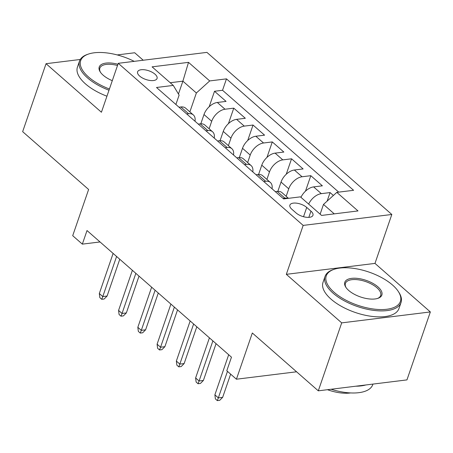 <?xml version="1.0" encoding="UTF-8"?>
<svg xmlns="http://www.w3.org/2000/svg" width="453" height="453" viewBox="0 0 453 453"><rect width="100%" height="100%" fill="white"/><g stroke="black" fill="none" stroke-linecap="round" stroke-linejoin="round"><path stroke-width="0.68" d="M139.666 76.081A10.283 4.598 19 0 0 149.886 80.464A10.283 4.598 19 0 0 157.061 78.482A10.283 4.598 19 0 0 155.005 74.19A10.283 4.598 19 0 0 144.784 69.813A10.283 4.598 19 0 0 137.61 71.789A10.283 4.598 19 0 0 139.666 76.081M143.222 60.238L134.705 52.763L117.197 54.926M391.822 214.473L206.925 52.384L118.267 63.312L303.17 225.407L391.822 214.473L374.976 263.403L286.324 274.331L341.698 322.876L430.35 311.941L374.976 263.403M430.35 311.941L406.953 379.897L318.295 390.831L252.332 333L236.421 379.212L296.579 371.788M80.277 59.479L46.047 63.697L22.65 131.653L88.618 189.484L72.707 235.69L82.338 244.133L100.028 241.953M341.698 322.876L318.295 390.831M333.38 195.475L330.073 192.576L327.128 201.126M300.951 197.344A12.854 7.763 -48.8 0 1 313.623 186.896L322.372 185.821L310.815 175.69L305.486 191.16M277.848 191.336L281.036 182.066A12.854 7.763 131.2 0 1 294.365 170.011L303.108 168.935L291.551 158.805L286.228 174.28M258.584 174.45L261.777 165.186A12.854 7.763 131.2 0 1 275.101 153.131L283.85 152.049L272.293 141.919L266.964 157.395M239.326 157.565L242.514 148.301A12.854 7.763 131.2 0 1 255.843 136.245L264.586 135.164L253.034 125.034L247.706 140.509M220.062 140.679L223.255 131.415A12.854 7.763 131.2 0 1 236.585 119.36L245.328 118.284L233.771 108.154L228.442 123.624M236.421 379.212L226.789 370.769L231.472 357.174L87.016 230.543L82.338 244.133M310.968 211.155L306.726 207.44A9.96 4.451 19 0 0 296.828 203.199A9.96 4.451 19 0 0 289.88 205.113A9.96 4.451 19 0 0 291.874 209.269L296.109 212.984A9.96 4.451 19 0 0 306.007 217.23A9.96 4.451 19 0 0 312.955 215.311A9.96 4.451 19 0 0 310.968 211.155L308.827 217.366M175.889 104.484L179.116 95.113L173.278 85.419L156.506 87.486L283.623 198.924L300.396 196.857L321.585 215.43L358 210.939L336.817 192.366L353.589 190.3L226.472 78.862L209.699 80.928L196.37 92.984L182.887 81.166L170.209 82.729M173.278 85.419L152.089 66.846L188.51 62.355L209.699 80.928M209.122 128.765L211.698 121.285A12.854 7.763 -48.8 0 1 225.028 109.23L233.771 108.154M200.804 123.794L203.992 114.53L211.698 121.285M228.38 145.651L230.956 138.171A12.854 7.763 -48.8 0 1 244.286 126.115L253.034 125.034M247.644 162.536L250.22 155.051A12.854 7.763 -48.8 0 1 263.55 143.001L272.293 141.919M266.902 179.422L269.478 171.936A12.854 7.763 -48.8 0 1 282.808 159.881L291.551 158.805M286.166 196.302L288.742 188.822A12.854 7.763 -48.8 0 1 302.066 176.766L310.815 175.69M308.652 204.099A12.854 7.763 -48.8 0 1 321.33 193.652L330.073 192.576M338.725 192.129L222.536 90.277L214.512 91.268L209.184 106.738M203.992 114.53A12.854 7.763 131.2 0 1 217.321 102.474L226.07 101.398L214.512 91.268M275.294 191.625L277.202 191.387A12.854 7.763 -48.8 0 1 281.936 192.599L288.47 198.329M283 198.38L284.909 198.142A12.854 7.763 -48.8 0 1 287.955 198.391M263.737 181.494L265.651 181.257A12.854 7.763 -48.8 0 1 270.379 182.463A12.854 7.763 -48.8 0 1 272.049 188.776M270.379 182.463L262.672 175.713A12.854 7.763 131.2 0 0 257.944 174.507L256.036 174.739M244.478 164.609L246.387 164.371A12.854 7.763 -48.8 0 1 251.115 165.583A12.854 7.763 -48.8 0 1 252.785 171.891M251.115 165.583L243.414 158.827A12.854 7.763 131.2 0 0 238.686 157.621L236.772 157.854M225.22 147.723L227.129 147.491A12.854 7.763 -48.8 0 1 231.857 148.697A12.854 7.763 -48.8 0 1 233.527 155.011M231.857 148.697L224.15 141.942A12.854 7.763 131.2 0 0 219.422 140.736L217.514 140.974M205.956 130.838L207.865 130.606A12.854 7.763 -48.8 0 1 212.599 131.812A12.854 7.763 -48.8 0 1 214.263 138.125M212.599 131.812L204.892 125.056A12.854 7.763 131.2 0 0 200.164 123.85L198.255 124.088M186.698 113.958L188.607 113.72A12.854 7.763 -48.8 0 1 193.335 114.926A12.854 7.763 -48.8 0 1 195.005 121.24M193.335 114.926L185.634 108.171A12.854 7.763 131.2 0 0 180.9 106.965L178.992 107.202M334.263 213.867L323.487 204.422L336.817 192.366M320.135 214.161L323.487 204.422M286.324 274.331L303.17 225.407M46.047 63.697L101.421 112.242L118.267 63.312M178.459 94.02L182.887 81.166L188.51 62.355M189.864 111.88L196.37 92.984M222.536 90.277L226.472 78.862M227.468 371.364L218.34 397.881L222.655 397.349L219.711 400.322L217.315 400.616L218.34 397.881L214.875 394.84L228.686 354.733M222.655 397.349L230.645 374.144M217.315 400.616L215.385 398.929L214.875 394.84M334.093 292.27A39.207 17.52 19 0 0 382.083 309.569A39.207 17.52 19 0 0 398.289 291.449A39.207 17.52 19 0 0 392.558 285.056A39.207 17.52 19 0 0 334.059 269.331A39.207 17.52 19 0 0 334.093 292.27M398.289 291.449L398.867 292.332A40.17 17.95 -161 0 1 401.024 302.559A40.17 17.95 -161 0 1 373.006 310.282A40.17 17.95 -161 0 1 333.091 293.17A40.17 17.95 -161 0 1 325.061 276.404A40.17 17.95 -161 0 1 333.063 269.671L334.059 269.331M348.708 290.464A19.604 8.76 -161 0 1 345.843 287.27A19.604 8.76 -161 0 1 353.946 278.21A19.604 8.76 -161 0 1 377.938 286.862A19.604 8.76 -161 0 1 377.955 298.329A19.604 8.76 -161 0 1 348.708 290.464M377.434 298.493A18.641 8.33 19 0 0 380.667 295.549A18.641 8.33 19 0 0 376.941 287.763A18.641 8.33 19 0 0 358.419 279.824A18.641 8.33 19 0 0 345.418 283.408A18.641 8.33 19 0 0 346.154 287.723M372.949 384.087L372.757 384.648A40.17 17.95 -161 0 1 331.086 389.252M365.86 384.965A40.17 17.95 -161 0 1 355.848 386.199M350.611 392.927A28.924 12.922 -161 0 1 327.457 389.699M401.024 302.559L398.963 308.538A40.17 17.95 -161 0 1 370.945 316.262A40.17 17.95 -161 0 1 331.035 299.15A40.17 17.95 -161 0 1 323.006 282.383L325.061 276.404M134.19 61.348A39.207 17.52 19 0 0 88.488 54.054A39.207 17.52 19 0 0 88.522 76.993A39.207 17.52 19 0 0 109.422 88.998M109.003 90.226A40.17 17.95 -161 0 1 87.525 77.893A40.17 17.95 -161 0 1 79.49 61.121A40.17 17.95 -161 0 1 87.491 54.394L88.488 54.054M112.293 80.674A19.604 8.76 -161 0 1 103.137 75.187A19.604 8.76 -161 0 1 100.272 71.993A19.604 8.76 -161 0 1 117.939 64.281M117.514 65.504A18.641 8.33 19 0 0 99.853 68.131A18.641 8.33 19 0 0 100.583 72.446M106.942 96.206A40.17 17.95 -161 0 1 85.464 83.873A40.17 17.95 -161 0 1 77.435 67.106L79.49 61.121M212.893 340.888L199.082 380.996L203.391 380.463L200.447 383.436L198.052 383.736L199.082 380.996L195.617 377.955L209.422 337.847M203.391 380.463L216.064 343.668M198.052 383.736L196.126 382.043L195.617 377.955M193.629 324.003L179.818 364.11L184.133 363.578L181.189 366.556L178.793 366.851L179.818 364.11L176.353 361.069L190.164 320.967M184.133 363.578L196.8 326.789M178.793 366.851L176.868 365.163L176.353 361.069M174.371 307.123L160.56 347.225L164.875 346.692L161.931 349.671L159.53 349.965L160.56 347.225L157.095 344.184L170.9 304.082M164.875 346.692L177.542 309.903M159.53 349.965L157.604 348.278L157.095 344.184M155.107 290.237L141.302 330.339L145.611 329.807L142.667 332.785L140.271 333.08L141.302 330.339L137.831 327.304L151.642 287.196M145.611 329.807L158.284 293.017M140.271 333.08L138.346 331.392L137.831 327.304M135.849 273.352L122.038 313.459L126.353 312.927L123.409 315.9L121.013 316.194L122.038 313.459L118.573 310.418L132.384 270.311M126.353 312.927L139.02 276.132M121.013 316.194L119.082 314.507L118.573 310.418M116.591 256.466L102.78 296.573L107.095 296.041L104.145 299.014L101.749 299.314L102.78 296.573L99.315 293.533L113.12 253.425M107.095 296.041L119.762 259.246M101.749 299.314L99.824 297.621L99.315 293.533M223.255 131.415L230.956 138.171M242.514 148.301L250.22 155.051M261.777 165.186L269.478 171.936M281.036 182.066L288.742 188.822M313.623 186.896L321.33 193.652M217.321 102.474L225.028 109.23M236.585 119.36L244.286 126.115M255.843 136.245L263.55 143.001M275.101 153.131L282.808 159.881M294.365 170.011L302.066 176.766M277.202 191.387L284.909 198.142M257.944 174.507L265.651 181.257M238.686 157.621L246.387 164.371M219.422 140.736L227.129 147.491M200.164 123.85L207.865 130.606M180.9 106.965L188.607 113.72M303.533 216.721L306.726 207.44"/></g></svg>
